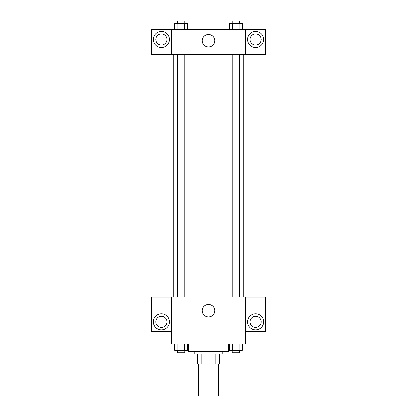 <?xml version="1.0" encoding="UTF-8"?>
<svg xmlns="http://www.w3.org/2000/svg" width="417" height="417" viewBox="0 0 417 417"><rect width="100%" height="100%" fill="white"/><g stroke="black" fill="none" stroke-linecap="round" stroke-linejoin="round"><path stroke-width="0.63" d="M198.591 363.947L198.591 396.15L218.409 396.15L218.409 363.947M215.766 354.038L215.766 363.947L197.35 363.947L197.35 354.038M215.766 363.947L219.65 363.947L219.65 354.038L219.65 363.947M222.125 351.562L222.125 354.038L194.875 354.038L194.875 351.562M201.234 354.038L201.234 363.947M188.682 344.129L188.682 351.562L228.318 351.562L228.318 344.129M245.66 344.129L171.34 344.129L171.34 297.06L245.66 297.06L245.66 344.129M161.431 329.883A8.053 8.053 0 0 1 154.462 317.806A8.053 8.053 0 0 1 168.405 317.806A8.053 8.053 0 0 1 161.431 329.883M171.34 331.744L151.522 331.744L151.522 297.102L171.34 297.102M155.859 321.835A5.572 5.572 0 0 1 161.431 316.258A5.572 5.572 0 0 1 167.008 321.835A5.572 5.572 0 0 1 161.431 327.408A5.572 5.572 0 0 1 155.859 321.835M208.5 316.899A6.213 6.213 0 0 1 203.121 307.579A6.213 6.213 0 0 1 213.879 307.579A6.213 6.213 0 0 1 208.5 316.899M255.569 329.883A8.053 8.053 0 0 1 248.595 317.806A8.053 8.053 0 0 1 262.538 317.806A8.053 8.053 0 0 1 255.569 329.883M245.66 331.744L265.478 331.744L265.478 297.102L245.66 297.102M249.992 321.835A5.572 5.572 0 0 1 255.569 316.258A5.572 5.572 0 0 1 261.141 321.835A5.572 5.572 0 0 1 255.569 327.408A5.572 5.572 0 0 1 249.992 321.835M243.179 54.293L243.179 297.06M232.133 297.06L232.133 54.293M184.867 54.293L184.867 297.06M245.66 54.293L265.478 54.33L265.478 29.518L245.66 29.518L245.66 54.293L171.34 54.33L151.522 54.33L151.522 29.518L171.34 29.518L171.34 54.293M167.008 39.427A5.572 5.572 0 0 1 161.431 45.005A5.572 5.572 0 0 1 155.859 39.427A5.572 5.572 0 0 1 161.431 33.855A5.572 5.572 0 0 1 167.008 39.427M161.431 47.481A8.053 8.053 0 0 1 154.462 35.403A8.053 8.053 0 0 1 168.405 35.403A8.053 8.053 0 0 1 161.431 47.481M261.141 39.427A5.572 5.572 0 0 1 252.78 44.254A5.572 5.572 0 0 1 252.78 34.601A5.572 5.572 0 0 1 261.141 39.427M255.569 47.481A8.053 8.053 0 0 1 248.595 35.403A8.053 8.053 0 0 1 262.538 35.403A8.053 8.053 0 0 1 255.569 47.481M245.66 29.518L171.34 29.518M202.287 40.668A6.213 6.213 0 0 1 211.607 35.289A6.213 6.213 0 0 1 211.607 46.047A6.213 6.213 0 0 1 202.287 40.668M242.282 29.518L242.282 23.326L229.413 23.326L229.413 29.518M239.066 23.326L239.066 29.518M232.629 23.326L232.629 29.518M232.133 23.326L232.133 20.85L239.567 20.85L239.567 23.326M187.587 29.518L187.587 23.326L174.718 23.326L174.718 29.518M184.371 23.326L184.371 29.518M177.934 23.326L177.934 29.518M177.433 23.326L177.433 20.85L184.867 20.85L184.867 23.326M242.282 344.129L242.282 350.322L229.413 350.322L229.413 344.129M239.066 344.129L239.066 350.322M232.629 344.129L232.629 350.322M239.567 350.322L239.567 352.798L232.133 352.798L232.133 350.322M187.587 344.129L187.587 350.322L174.718 350.322L174.718 344.129M184.371 344.129L184.371 350.322M177.934 344.129L177.934 350.322M184.867 350.322L184.867 352.798L177.433 352.798L177.433 350.322M173.821 54.293L173.821 297.06M239.567 297.06L239.567 54.293M177.433 54.293L177.433 297.06"/></g></svg>
